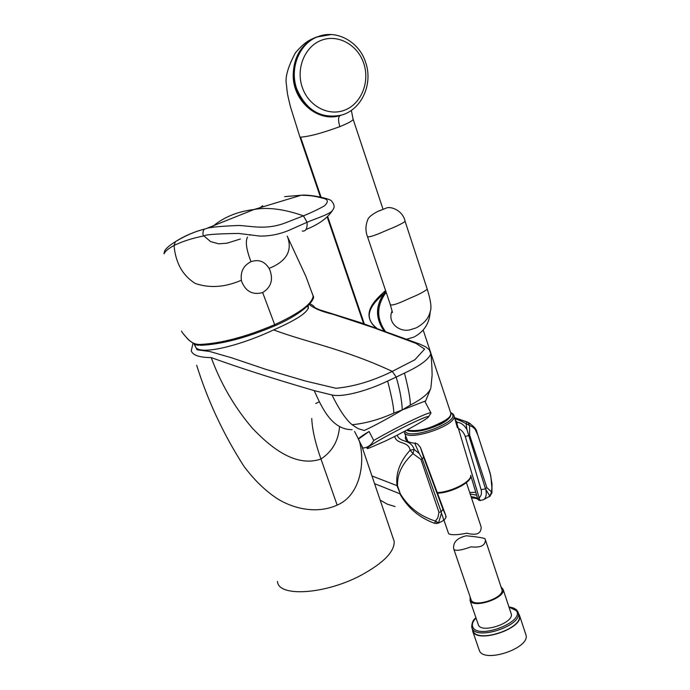 <?xml version="1.0" encoding="UTF-8"?>
<svg xmlns="http://www.w3.org/2000/svg" width="690" height="690" viewBox="0 0 690 690"><rect width="100%" height="100%" fill="white"/><g stroke="black" fill="none" stroke-linecap="round" stroke-linejoin="round"><path stroke-width="1.03" d="M407.273 430.457L408.247 430.871C415.992 432.501 426.291 430.457 439.151 424.73C444.964 421.823 448.664 419.028 450.268 416.329M341.645 115.058L340.317 115.48C319.022 122.587 294.035 102.715 293.216 76.832C293.103 57.908 300.728 44.703 316.072 37.234L321.825 35.457M450.182 416.475C448.69 419.175 445.041 421.995 439.22 424.937L439.151 424.73M450.898 414.466C450.768 417.545 446.879 421.038 439.22 424.937M407.014 429.991C416.32 431.768 427.032 429.594 439.151 423.462C447.508 419.641 451.407 416.243 450.846 413.276L450.234 411.438M375.826 327.836C360.784 314.209 373.661 300.926 385.589 290.576M383.381 294.061C372.816 303.307 361.37 316.244 376.714 328.138M430.896 353.254L450.846 413.276L450.372 416.139C449.035 418.373 445.309 420.926 439.185 423.807C426.989 430.017 416.173 432.13 406.746 430.137M323.515 35.095L316.356 37.131C298.304 44.056 288.593 68.69 295.941 88.975C303.617 107.7 316.425 116.843 334.365 116.386M380.009 210.545C381.389 210.01 381.484 210.01 380.302 210.562C378.931 211.097 378.836 211.088 380.009 210.545M415.923 327.966L410.99 329.51C400.881 333.184 386.564 323.438 392.11 310.836M475.772 492.263L469.709 492.531M438.521 523.115L443.377 520.588C443.843 520.036 443.196 517.604 441.428 513.308L438.547 522.856L435.45 521.079L437.865 517.741L438.969 512.308L420.969 459.462L412.974 453.641C402.141 463.602 397 474.332 397.535 485.838L400.321 493.833C408.359 507.167 420.072 516.249 435.45 521.079L434.64 523.356C419.149 517.629 407.531 507.745 399.803 493.704L374.567 483.664M380.156 500.121L387.288 504.166L395.077 506.555M471.098 496.731C474.944 497.085 477.178 497.861 477.808 499.077M477.791 499.008L479.964 500.543L479.127 497.732C481.301 496.024 481.956 493.316 481.085 489.598L465.258 436.468C463.904 432.69 461.627 430.025 458.41 428.473L479.127 497.732L477.791 499.008L470.701 475.324M445.844 517.241L445.636 515.12L420.391 447.267L423.626 457.272L422.211 458.816L441.169 511.859L442.997 509.298L445.654 515.137L420.417 447.336L417.476 443.886L414.75 443.265C407.238 442.316 404.219 439.884 405.703 435.951M477.92 435.295L474.987 428.964L472.339 426.748L469.554 425.523L469.631 435.14L486.812 487.563L491.539 491.953L491.858 487.623L490.814 476.048L487.511 464.75M400.321 493.833L397.026 485.717C395.568 473.271 399.95 461.42 410.145 450.165C408.187 440.565 396.862 444.99 394.654 436.451M454.555 417.64L466.983 421.875M467.432 422.064L470.382 423.738M397.181 435.157C400.209 443.265 410.585 438.702 414.164 449.406L419.253 453.563L414.75 443.265L415.527 442.954M455.245 420.089L457.203 422.28C461.179 422.677 464.448 425.178 467.001 429.775L466.061 423.66C461.403 421.081 457.686 419.494 454.908 418.908M485.941 490.262C486.743 495.006 485.933 498.154 483.509 499.707L489.874 496.153L485.501 488.934L481.085 489.598M434.64 523.356L438.547 522.856L436.563 523.598M470.209 494.049L476.635 495.153M486.812 487.563L485.519 488.9L468.795 435.528L469.631 435.14M479.964 500.543L483.5 499.707M465.258 436.468L468.795 435.528M456.055 422.987L457.203 422.28L457.065 424.29L458.41 428.473M467.001 429.775L468.717 435.399M491.539 491.953L489.874 496.153L491.953 492.876L491.539 491.953M491.944 493.005L491.996 483.768L490.193 473.245L476.799 431.862C476.566 429.18 473.59 426.006 467.889 422.323L454.572 417.709M469.554 425.523L467.889 422.323L467.061 421.926L466.061 423.66L469.554 425.523M410.145 450.165L412.974 453.641L414.164 449.406L410.145 450.165M441.428 513.308L441.195 511.868M438.969 512.308L441.169 511.859M420.969 459.462L422.211 458.816M419.253 453.563L422.177 458.66M417.476 443.886L420.391 447.258M457.065 424.29L456.513 424.643M501.725 588.993L502.001 589.821C504.33 597.747 474.824 607.821 471.27 600.309L453.916 549.421M454.029 549.62L453.623 548.559C453.054 542.159 457.289 537.898 466.328 535.785C475.85 536.708 482.034 537.648 484.906 538.597L485.389 539.778C485.415 545.54 480.628 547.894 471.037 546.851C462.05 550.128 456.383 551.043 454.029 549.62M501 586.802L503.148 589.484C505.649 597.989 473.952 608.804 470.157 600.74L470.132 597.091M510.997 613.143L511.299 614.057C513.895 622.837 482.379 633.584 478.498 625.244L470.037 600.516M472.745 631.341L479.516 650.972C485.001 663.306 529.886 648.065 526.039 635.171L525.599 633.834M472.21 628.633L472.892 631.617C478.274 643.641 523.374 628.323 519.63 615.739L518.414 613.263M472.141 628.426L473.245 631.479C478.55 643.313 522.951 628.236 519.268 615.842L518.846 614.548M443.989 520.226L448.612 533.681C451.217 535.224 457.323 535.069 466.932 533.198C476.462 535.707 481.206 533.672 481.18 527.091L480.887 526.229M361.629 445.585L394.188 541.391C394.594 551.552 383.752 562.738 361.663 574.942C325.646 594.452 278.173 597.437 277.466 581.411M359.188 440.453C365.605 462.162 360.396 495.386 337.151 505.115C318.228 513.688 295.303 509.789 277.363 498.732C265.339 490.806 254.205 480.007 243.975 466.345C223.577 434.596 207.811 400.907 196.676 365.286M308.085 305.61C310.284 310.819 298.796 318.918 273.611 329.915C237.084 347.156 192.984 357.273 195.244 344.362M309.189 304.463C314.028 308.421 322.023 311.707 333.166 314.338L373.402 327.621L416.182 343.456L424.6 349.114L414.854 359.775L392.291 371.393C343.784 348.812 307.455 342.542 273.611 329.915M393.766 413.112C379.112 419.641 365.217 423.505 352.09 424.712L358.058 428.611L364.26 430.5C375.274 425.376 387.944 418.52 402.261 409.929C401.856 400.416 399.838 389.462 396.198 377.076L404.469 373.092C408.653 389.376 410.585 400.062 410.265 405.142L402.261 409.929L393.766 413.112C393.921 408.083 391.877 397.397 387.642 381.053L396.198 377.076L392.291 371.393C372.721 380.984 353.936 386.607 335.952 388.28L305.17 380.949L265.754 369.322L231.728 357.834L209.726 351.495L197.107 349.813L193.985 343.844M402.261 409.929L425.67 400.899L430.741 388.427C428.654 393.516 421.832 399.087 410.265 405.142M352.142 429.68C331.907 429.741 321.954 408.092 314.235 390.626L331.985 394.99C339.351 409.869 346.052 419.779 352.09 424.712M331.985 394.99C343.974 397.664 369.823 389.729 387.642 381.053M314.235 390.626C273.516 378.75 239.18 367.736 211.235 357.601C199.332 357.489 192.674 355.212 191.259 350.787M337.151 505.115L320.971 459.014C295.079 467.975 269.704 446.482 252.109 427.912C234.376 407.014 220.757 383.58 211.235 357.601M339.549 426.739C338.393 440.867 332.201 451.622 320.971 459.014C315.382 443.377 312.294 429.861 311.733 418.485M315.701 403.521L318.996 401.951M430.905 387.582L432.061 375.869C432.242 376.171 431.949 363.242 430.879 353.884L430.517 351.857M404.469 373.092C419.503 366.166 428.309 359.766 430.871 353.884M313.872 306.481L315.796 308.335M410.964 423.626C423.522 417.683 429.353 415.466 428.456 416.993C426.679 419.434 403.383 432.414 385.563 440.945L369.417 447.974C358.515 451.795 386.987 435.028 410.964 423.626M428.637 416.708L431.009 413.025L424.902 401.468M363.164 448.19L362.88 448.017C367.554 447.724 371.168 445.205 373.721 440.47C385.063 433.889 397.621 427.274 411.404 420.615C422.375 415.397 428.826 412.767 430.741 412.706M362.88 448.017L358.334 439.202C358.352 438.348 361.94 435.778 369.09 431.491L358.334 439.202M373.721 440.47L369.09 431.491M164.047 253.842C164.798 251.583 168.127 248.788 174.035 245.442C175.579 262.924 182.678 275.612 195.356 283.495C209.795 288.394 225.13 287.307 241.362 280.235L241.862 281.994C246.02 291.689 252.954 295.208 262.666 292.551L274.68 324.671C299.632 313.139 312.458 303.583 313.139 295.993L312.242 293.509M181.513 331.088C182.195 332.632 184.247 335.193 187.68 338.764L188.344 339.463C191.63 342.844 195.494 344.517 199.936 344.465C221.05 343.447 245.968 336.849 274.68 324.671L274.62 325.87M274.775 325.853C304.35 313.113 316.158 298.623 313.139 295.993L305.912 276.44L287.566 236.868C292.517 250.944 286.367 261.45 269.091 268.384L269.859 270.006C273.43 279.864 271.032 287.376 262.666 292.551M269.091 268.384C264.658 261.329 258.629 259.095 250.996 261.7C246.382 249.702 245.217 241.491 247.512 237.049M241.362 280.235C240.327 271.67 243.536 265.495 250.996 261.7M249.616 235.161L250.573 234.669M260.734 207.19L262.709 205.749M240.379 238.999L227.027 243.19L218.652 243.812L210.519 241.578L203.964 235.928C193.2 237.938 183.23 241.112 174.035 245.442L175.458 241.647C170.258 244.881 166.756 247.753 164.962 250.28L163.979 253.368M174.018 242.587L176.071 241.241C184.886 235.713 194.563 231.616 205.103 228.959L204.99 229.02C203.007 228.416 202.136 236.092 203.964 235.928C205.128 234.6 216.686 233.772 238.628 233.444L259.794 236.066C269.954 236.213 279.838 234.229 289.421 230.124L307.067 222.258C307.412 228.623 305.825 231.547 302.289 231.038M211.364 227.622C222.499 217.669 236.696 211.632 253.963 209.518L301.194 195.236C309.456 194.149 331.442 198.893 331.631 201.161C334.365 204.326 334.831 207.147 333.011 209.622C331.079 213.986 316.857 218.075 307.067 222.258L303.428 215.849C311.889 212.382 318.918 209.027 324.507 205.793C328.863 201.644 328.121 199.082 322.299 198.108C314.157 195.857 310.052 195.512 301.194 195.236L284.599 196.641M205.689 228.821L253.963 209.518C267.668 206.957 284.159 209.061 303.428 215.849L285.479 222.836C265.633 230.503 250.384 225.69 238.231 225.492C218.808 226.294 207.957 227.407 205.68 228.821L205.103 228.959M340.351 115.472C338.143 116.558 337.971 120.284 339.851 126.624C322.359 133.049 309.275 136.56 300.59 137.155L299.891 136.913L290.352 106.424C287.109 93.012 287.342 93.676 286.462 84.749C284.892 77.573 287.894 66.895 295.458 52.742C304.644 42.194 309.103 40.098 316.072 37.234M352.935 118.654L353.116 119.215C353.09 120.552 348.666 123.027 339.851 126.624M364.294 323.895L327.681 216.574M321.04 197.099L300.59 137.155M363.872 63.73C357.998 45.117 338.298 33.888 321.644 40.184C304.902 46.196 295.708 68.465 302.246 87.259C308.534 106.139 328.587 116.653 344.828 110.09C361.155 103.802 369.987 82.257 363.872 63.73M331.235 34.535L317.184 36.958C299.115 43.901 289.386 68.56 296.743 88.872C306.11 110.383 320.997 119.137 341.395 115.126C361.569 109.762 373.161 84.137 365.752 62.764C359.456 41.719 336.237 28.782 317.184 36.958L316.356 37.131M389.143 229.287C396.336 226.423 401.666 223.81 405.142 221.447C403.072 210.605 390.488 205.508 385.598 208.371L377.818 211.39C371.556 214.702 368.167 217.592 367.666 220.05C365.441 225.578 365.389 231.159 367.529 236.773L367.529 236.773C371.211 237.489 382.985 231.788 389.143 229.287M405.142 221.447L427.265 289.222C423.919 291.801 418.727 294.544 411.671 297.45C405.625 299.986 394.154 305.963 390.376 304.833L367.529 236.773M385.831 291.284C375.602 304.307 374.963 317.435 383.916 330.674M386.167 292.293C376.585 305.411 376.266 318.357 385.201 331.131M423.626 457.272L442.997 509.298M397.535 485.838L371.953 475.962M517.828 611.59L518.345 613.048C522.019 625.399 477.592 640.493 472.288 628.693L471.701 627.141C471.857 622.613 473.262 619.517 475.936 617.861M476.014 618.067C472.564 621.587 471.555 624.692 472.978 627.383C478.817 639.664 525.245 621.63 516.258 610.616L508.987 607.088M453.761 414.957L454.115 416.07C456.461 425.532 408.834 441.669 404.513 432.872L404.021 431.586M404.996 431.069L405.203 431.414C410.084 440.599 460.454 421.711 452.071 413.879L450.777 412.905M437.27 492.617C451.433 492.125 472.141 481.31 470.692 475.281C473.004 481.473 452.088 492.824 437.486 493.195M176.071 241.241L175.458 241.647C185.946 235.333 195.788 231.124 204.999 229.02M187.68 338.764L188.465 339.782M188.344 339.463L188.689 340.006C199.531 348.027 197.711 344.12 200.807 345.302M199.936 344.465L201.152 345.293C222.007 344.232 246.528 337.755 274.715 325.878M312.95 295.484L312.906 294.785M430.18 351.098L423.186 330.053M351.339 110.383L353.116 119.215L383.019 209.191M363.596 323.662L327.215 217.014M320.376 196.952L299.943 137.051M427.265 289.222C430.758 300.555 431.759 307.938 430.267 311.38C429.439 314.252 428.197 321.117 416.674 327.629M430.224 311.552C429.585 323.015 424.29 331.45 414.328 336.858M385.796 291.197C375.472 304.212 374.817 317.365 383.838 330.648M406.893 339.126L413.655 337.169M392.463 312.561L390.419 304.963M490.374 495.912L489.115 496.8M445.895 516.086C446.456 516.974 445.654 518.457 443.489 520.536M445.654 515.137L445.895 516.042M477.885 499.275C477.23 498.577 475.1 498.128 471.494 497.921M478.411 500.026L480.318 500.681M519.268 615.842L517.353 610.805L516.146 609.529L513.369 607.933L508.918 606.881M526.039 635.171L519.63 615.739M503.148 589.484L511.299 614.057M502.001 589.821L485.389 539.778M450.673 412.534L453.054 413.983L454.115 416.07L457.401 427.8M407.825 441.35L404.461 432.803M481.18 527.091L466.414 482.62M425.075 401.796L425.575 401.045M191.251 350.753L193.01 343.344M430.879 353.849L429.24 349.727L425.946 347.018L420.132 344.224L359.723 322.368L319.556 309.793L314.942 307.766L313.217 305.627L309.905 303.652M358.403 438.944L354.522 431.405M307.637 306.049L308.464 308.283M287.169 236.135L287.566 236.86M305.825 229.554C318.961 224.362 327.983 217.79 332.899 209.838M204.99 229.02L205.68 228.821M182.772 333.166L187.792 339.057"/></g></svg>
